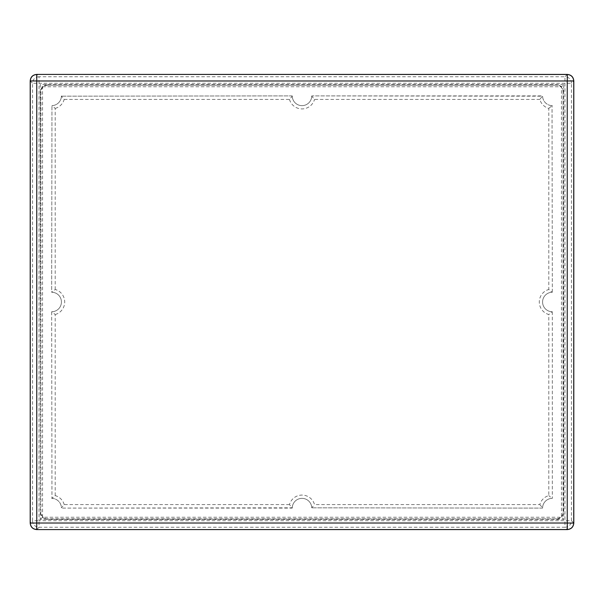 <?xml version="1.0" encoding="UTF-8"?>
<svg xmlns="http://www.w3.org/2000/svg" width="604" height="604" viewBox="0 0 604 604"><rect width="100%" height="100%" fill="white"/><g stroke="black" fill="none" stroke-linecap="round" stroke-linejoin="round"><path stroke-width="0.45" stroke-dasharray="3.02 2.27" d="M563.721 84.5L40.279 84.5L40.279 519.5L563.721 519.5L563.721 84.5L561.441 86.772L561.441 517.228L563.721 519.5M567.299 74.413L564.959 76.753A6.501 6.501 -135 0 1 571.459 83.261L573.8 80.921M573.8 523.079L571.459 520.739A6.501 6.501 -45 0 1 564.959 527.247L567.299 529.587M30.2 80.921L32.541 83.261A6.501 6.501 135 0 1 39.041 76.753L36.701 74.413M36.701 529.587L39.041 527.247A6.501 6.501 45 0 1 32.541 520.739L30.2 523.079M40.279 519.5L42.559 517.228L561.441 517.228M42.559 517.228L42.559 86.772L40.279 84.5M42.559 86.772L561.441 86.772M542.573 508.107L311.747 507.828L542.573 508.107A9.755 9.755 0 0 1 552.328 498.36L552.328 311.755A9.755 9.755 0 0 1 542.573 302A9.755 9.755 0 0 1 552.041 292.253L548.794 289.482A13.001 13.001 0 0 0 548.794 314.518L548.794 495.597A13.001 13.001 0 0 0 539.81 504.574L314.518 504.574A13.001 13.001 0 0 0 289.482 504.574L292.245 508.107L61.427 508.107L292.253 507.828A9.755 9.755 0 0 1 302 498.36A9.755 9.755 0 0 1 311.747 507.828L314.518 504.574M51.672 311.755L51.959 498.36L51.672 311.755A9.755 9.755 0 0 0 61.427 302A9.755 9.755 0 0 0 51.672 292.245L51.959 105.64L51.672 292.245M552.328 292.245L552.041 105.64L552.328 292.245A9.755 9.755 0 0 0 542.573 302A9.755 9.755 0 0 0 552.041 311.747L548.794 314.518M292.245 95.893L61.419 96.172L292.245 95.893A9.755 9.755 0 0 0 302 105.64A9.755 9.755 0 0 0 311.755 95.893L542.573 95.893L539.81 99.426A13.001 13.001 0 0 0 548.794 108.403L548.794 289.482M47.444 85.164L556.556 85.164C560.474 85.572 562.641 87.739 563.056 91.665L563.056 512.335C562.641 516.261 560.474 518.428 556.556 518.836L47.444 518.836C43.526 518.428 41.359 516.261 40.944 512.335L40.944 91.665C41.359 87.739 43.526 85.572 47.444 85.164L556.556 85.164M47.104 84.817C43.186 85.232 41.019 87.399 40.604 91.325L40.944 91.665M40.944 512.335L40.604 91.325M40.604 512.675C41.019 516.601 43.186 518.768 47.104 519.183L47.444 518.836M556.556 518.836L47.104 519.183M556.896 519.183C560.814 518.768 562.981 516.601 563.396 512.675L563.056 512.335M563.056 91.665L563.396 512.675M563.396 91.325C562.981 87.399 560.814 85.232 556.896 84.817M61.427 95.893A9.755 9.755 0 0 1 51.672 105.64M51.672 498.36A9.755 9.755 0 0 1 61.427 508.107M292.245 508.107A9.755 9.755 0 0 1 302 498.36A9.755 9.755 0 0 1 311.755 508.107M552.328 311.755L552.328 498.36M552.328 105.64A9.755 9.755 0 0 1 542.573 95.893M539.81 504.574L542.573 507.828A9.755 9.755 0 0 1 552.041 498.36L548.794 495.597M548.794 108.403L552.041 105.64A9.755 9.755 0 0 1 542.581 96.172L311.755 95.893M289.482 504.574L64.19 504.574L61.427 507.828A9.755 9.755 0 0 0 51.959 498.36A9.755 9.755 0 0 1 61.419 507.828M64.19 504.574A13.001 13.001 0 0 0 55.206 495.597L51.959 498.36M55.206 495.597L55.206 314.518L51.959 311.747A9.755 9.755 0 0 0 61.427 302A9.755 9.755 0 0 0 51.959 292.253A9.755 9.755 0 0 1 61.427 302A9.755 9.755 0 0 1 51.959 311.747M55.206 314.518A13.001 13.001 0 0 0 55.206 289.482L51.959 292.253M55.206 289.482L55.206 108.403L51.959 105.64A9.755 9.755 0 0 0 61.419 96.172A9.755 9.755 0 0 1 51.959 105.64M55.206 108.403A13.001 13.001 0 0 0 64.19 99.426L61.427 96.172M64.19 99.426L289.482 99.426L292.253 96.172A9.755 9.755 0 0 0 302 105.64A9.755 9.755 0 0 0 311.747 96.172L314.518 99.426L539.81 99.426M571.459 520.739L571.459 83.261L564.959 83.261L564.959 520.739L39.041 520.739L39.041 83.261L564.959 83.261L564.959 76.753L39.041 76.753L39.041 83.261L32.541 83.261L32.541 520.739L39.041 520.739L39.041 527.247L564.959 527.247L564.959 520.739L571.459 520.739M552.041 311.747A9.755 9.755 0 0 1 542.573 302M289.482 99.426A13.001 13.001 0 0 0 314.518 99.426M552.041 105.64A9.755 9.755 0 0 1 542.581 96.172M311.747 96.172A9.755 9.755 0 0 1 302 105.64A9.755 9.755 0 0 1 292.253 96.172M292.253 507.828A9.755 9.755 0 0 1 302 498.36A9.755 9.755 0 0 1 311.747 507.828M542.581 507.828A9.755 9.755 0 0 1 552.041 498.36"/><path stroke-width="0.91" d="M567.299 74.413L36.701 74.413C32.782 74.828 30.615 76.995 30.2 80.921L30.2 523.079C30.615 527.005 32.782 529.172 36.701 529.587L567.299 529.587C571.218 529.172 573.385 527.005 573.8 523.079L573.8 80.921C573.385 76.995 571.218 74.828 567.299 74.413L36.701 74.413C32.752 74.805 30.585 76.972 30.2 80.921L30.2 523.079C30.585 527.028 32.752 529.195 36.701 529.587L567.299 529.587C571.248 529.195 573.415 527.028 573.8 523.079L573.8 80.921C573.415 76.972 571.248 74.805 567.299 74.413L567.231 80.981L573.8 80.921M30.2 80.921L30.268 80.921C30.653 77.01 32.797 74.866 36.701 74.481L36.769 80.981L30.268 80.921L30.268 523.079L36.769 523.019L36.701 529.519C32.797 529.134 30.653 526.99 30.268 523.079L30.2 523.079M36.701 74.413L567.299 74.481C571.203 74.866 573.347 77.01 573.732 80.921L573.732 523.079L567.231 523.019L567.231 80.981L36.769 80.981L36.769 523.019L567.231 523.019L567.299 529.587M573.8 523.079L573.732 523.079C573.347 526.99 571.203 529.134 567.299 529.519L36.701 529.587"/></g></svg>
